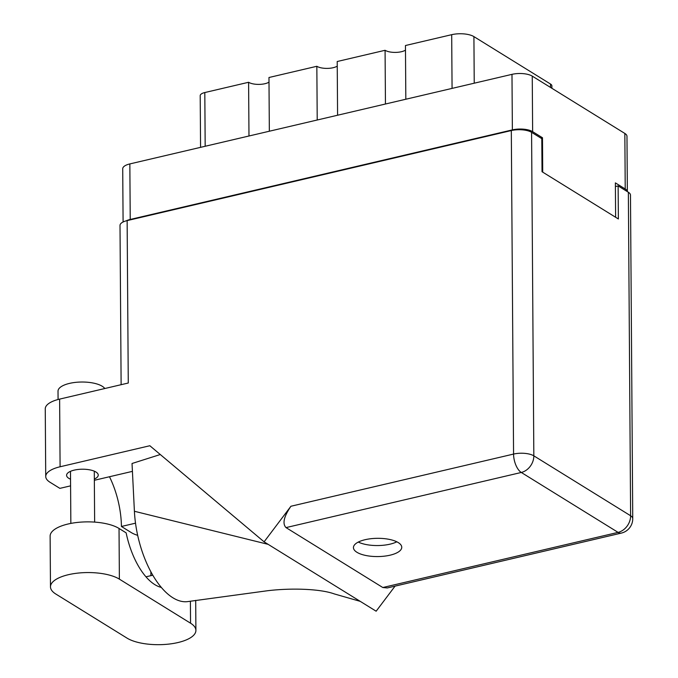 <?xml version="1.0" encoding="UTF-8"?>
<svg xmlns="http://www.w3.org/2000/svg" width="678" height="678" viewBox="0 0 678 678"><rect width="100%" height="100%" fill="white"/><g stroke="black" fill="none" stroke-linecap="round" stroke-linejoin="round"><path stroke-width="1.02" d="M269.344 131.227L268.971 77.504L316.838 66.283L317.219 120.006M337.585 115.226L337.212 61.512L385.079 50.291L385.451 104.014M405.825 99.234L405.452 45.519L451.692 34.68A16.187 6.119 -0.4 0 1 473.914 36.612L550.502 84.03A9.517 3.593 -0.4 0 1 551.875 85.877L551.892 88.284M123.091 221.986L122.718 168.754A14.755 5.577 -0.4 0 1 129.845 163.923L511.983 74.351A14.755 5.577 -0.4 0 1 532.247 76.122L624.845 133.447A14.755 5.577 -0.4 0 1 626.972 136.303L627.353 191.62A14.755 5.577 179.6 0 0 625.226 188.984L615.378 182.882L615.616 217.274M542.722 172.144L542.485 137.753L532.637 131.659A14.755 5.577 179.6 0 0 512.373 129.888L130.227 219.46A14.755 5.577 179.6 0 0 126.184 220.842M542.485 137.753L540.934 138.117M200.569 147.346L200.205 95.657A9.517 3.593 -0.4 0 1 204.807 92.547L248.597 82.275L248.979 135.998M269.005 82.14A11.899 4.5 -0.4 0 1 248.597 82.275M337.246 66.139A11.899 4.5 -0.4 0 1 316.838 66.283M405.486 50.147A11.899 4.5 -0.4 0 1 385.079 50.291M161.313 587.419A59.503 28.374 -103.2 0 1 126.142 532.857L119.031 528.45A37.129 14.026 179.6 0 0 68.046 524.009A37.129 14.026 179.6 0 0 50.121 536.162L50.477 586.843A37.129 14.026 179.6 0 0 55.825 594.038L126.998 638.1A37.129 14.026 179.6 0 0 168.788 644.1A37.129 14.026 179.6 0 0 195.908 630.387A37.129 14.026 179.6 0 0 190.552 623.201L119.379 579.139A37.129 14.026 179.6 0 0 68.393 574.698A37.129 14.026 179.6 0 0 50.477 586.843M58.079 399.495L58.02 391.181A23.806 8.992 -0.4 0 1 69.512 383.392A23.806 8.992 -0.4 0 1 104.802 388.519M94.344 479.058A15.831 5.983 179.6 0 0 98.242 475.083A15.831 5.983 179.6 0 0 90.174 469.939A15.831 5.983 179.6 0 0 74.224 470.125A15.831 5.983 179.6 0 0 66.588 475.303A15.831 5.983 179.6 0 0 70.537 479.219M390.096 555.18A24.162 9.128 179.6 0 0 401.757 547.273A24.162 9.128 179.6 0 0 389.443 539.417A24.162 9.128 179.6 0 0 365.103 539.705A24.162 9.128 179.6 0 0 353.441 547.612A24.162 9.128 179.6 0 0 365.756 555.468A24.162 9.128 179.6 0 0 390.096 555.18M396.825 541.798A24.162 9.128 -0.4 0 1 390.019 544.163A24.162 9.128 -0.4 0 1 358.298 542.069M152.787 575.215L145.965 576.817M60.096 466.769A29.756 11.238 179.6 0 0 45.731 476.507L45.257 408.851A29.756 11.238 -0.4 0 1 59.622 399.113L60.096 466.769L149.838 445.734L264.098 541.841L290.93 506.254L513.568 454.074L511.314 130.557L127.133 220.604L128.269 383.019L59.622 399.113M45.731 476.507A29.756 11.238 179.6 0 0 50.019 482.261L59.876 488.363L70.588 485.855M94.352 480.287L132.422 471.363M160.288 454.523L132.032 463.498L134.405 511.271A73.792 35.188 -103.2 0 0 188.026 601.555L267.344 590.758C291.769 587.792 320.575 588.911 334.246 593.903L360.238 601.361M137.676 535.349A29.756 11.238 179.6 0 1 131.286 532.577L121.43 526.475L135.515 523.179M395.062 586.123L376.146 611.209L264.098 541.841M121.125 384.697L120.006 225.435A14.755 5.577 -0.4 0 1 127.133 220.604M511.314 130.557A14.755 5.577 -0.4 0 1 531.577 132.329L533.832 455.836L630.616 515.755L628.353 192.247L618.133 185.916L615.404 186.56M618.133 185.916L618.37 218.969L542.027 171.712L541.798 138.651L531.577 132.329M628.353 192.247A14.755 5.577 -0.4 0 1 630.481 195.103L632.744 518.611A14.755 5.577 -0.4 0 0 630.616 515.755A14.755 11.712 121.8 0 1 618.082 532.383L521.297 472.464L286.023 527.603C282.218 523.696 283.853 516.585 290.93 506.254M382.807 587.521L618.082 532.383A14.755 7.034 76.8 0 0 621.353 533.086L387.308 587.945L382.807 587.521L286.023 527.603M109.472 476.736A59.503 28.374 -103.2 0 1 121.43 526.475M268.157 544.349L134.405 511.271M452.065 88.394L451.692 34.68M625.226 188.984L624.845 133.447M532.247 76.122L532.637 131.659M512.373 129.888L511.983 74.351M129.845 163.923L130.227 219.46M204.807 92.547L205.18 146.262M550.528 87.437L550.502 84.03M473.914 36.612L474.236 83.199M119.031 528.45L119.379 579.139M513.568 454.074A14.755 7.034 76.8 0 0 521.297 472.464A14.755 11.712 121.8 0 0 533.832 455.836A14.755 5.577 179.6 0 0 513.568 454.074M190.399 601.183L190.552 623.201M70.851 523.408L70.487 471.337M150.897 575.656L150.872 571.791M621.353 533.086A14.755 14.755 0 0 0 632.744 518.611M94.64 522.111L94.284 471.168M195.696 600.361L195.908 630.387"/></g></svg>
